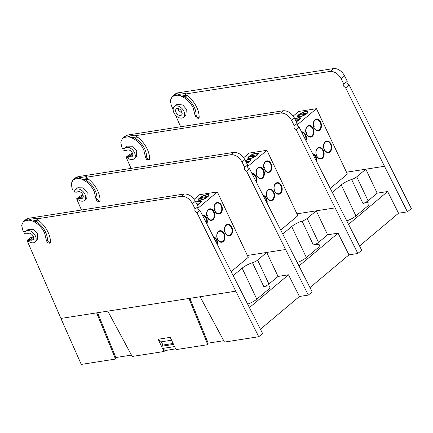 <?xml version="1.0" encoding="UTF-8"?>
<svg xmlns="http://www.w3.org/2000/svg" width="433" height="433" viewBox="0 0 433 433"><rect width="100%" height="100%" fill="white"/><g stroke="black" fill="none" stroke-linecap="round" stroke-linejoin="round"><path stroke-width="0.65" d="M300.432 114.058A5.348 1.488 -25.3 0 0 299.03 115.048A5.348 1.488 -25.3 0 0 298.738 115.308M305.66 139.951A5.348 3.735 81.1 0 0 305.168 135.091A5.348 3.735 81.1 0 0 301.779 132.363M312.68 128.78A5.348 3.735 81.1 0 0 308.778 126.079A5.348 3.735 81.1 0 0 306.526 133.949A5.348 3.735 81.1 0 0 310.423 136.644A5.348 3.735 81.1 0 0 312.68 128.78M320.193 122.469A5.348 3.735 81.1 0 0 316.29 119.768A5.348 3.735 81.1 0 0 314.039 127.638A5.348 3.735 81.1 0 0 317.941 130.333A5.348 3.735 81.1 0 0 320.193 122.469M330.493 144.259A5.348 3.735 81.1 0 0 326.59 141.564A5.348 3.735 81.1 0 0 324.339 149.428A5.348 3.735 81.1 0 0 328.241 152.124A5.348 3.735 81.1 0 0 330.493 144.259M322.872 150.657A5.348 3.735 81.1 0 0 318.975 147.962A5.348 3.735 81.1 0 0 316.718 155.831A5.348 3.735 81.1 0 0 320.62 158.527A5.348 3.735 81.1 0 0 322.872 150.657M306.824 113.554A5.846 1.629 -25.3 0 0 307.652 112.721A5.846 1.629 -25.3 0 0 305.373 111.503A5.846 1.629 -25.3 0 0 298.554 114.842A5.846 1.629 -25.3 0 0 298.391 117.099A5.846 1.629 -25.3 0 0 306.824 113.554M296.351 121.749A5.846 1.629 -25.3 0 0 299.306 119.865A5.846 1.629 -25.3 0 0 300.139 119.032A5.846 1.629 -25.3 0 0 294.868 118.858M306.039 140.687A5.846 4.086 81.1 0 0 305.666 134.815A5.846 4.086 81.1 0 0 301.514 131.849M313.183 128.504A5.846 4.086 81.1 0 0 307.414 126.252A5.846 4.086 81.1 0 0 306.45 134.16A5.846 4.086 81.1 0 0 312.215 136.406A5.846 4.086 81.1 0 0 313.183 128.504M320.696 122.193A5.846 4.086 81.1 0 0 314.926 119.941A5.846 4.086 81.1 0 0 313.963 127.849A5.846 4.086 81.1 0 0 319.727 130.095A5.846 4.086 81.1 0 0 320.696 122.193M330.996 143.983A5.846 4.086 81.1 0 0 325.232 141.732A5.846 4.086 81.1 0 0 324.263 149.639A5.846 4.086 81.1 0 0 330.027 151.886A5.846 4.086 81.1 0 0 330.996 143.983M323.375 150.381A5.846 4.086 81.1 0 0 317.611 148.135A5.846 4.086 81.1 0 0 316.642 156.037A5.846 4.086 81.1 0 0 322.412 158.289A5.846 4.086 81.1 0 0 323.375 150.381M316.155 160.459A5.348 3.735 81.1 0 0 315.468 156.881A5.348 3.735 81.1 0 0 313.037 154.364M316.626 161.379A5.846 4.086 81.1 0 0 315.971 156.605A5.846 4.086 81.1 0 0 312.68 153.672M296.919 125.115L316.474 108.688L347.374 174.066L330.411 188.317M293.233 116.066L298.727 111.454L316.474 108.688M313.654 126.625L314.212 126.333L313.389 125.359M306.136 132.936L306.699 132.644L305.877 131.67M295.441 119.973L299.771 119.578M299.333 119.367A5.017 1.396 -25.3 0 0 299.057 118.036A5.017 1.396 -25.3 0 0 294.976 119.064M296.242 121.543A5.017 1.396 -25.3 0 0 297.888 120.58L295.907 120.888M298.326 120.796L297.888 120.58M299.788 114.431L306.845 113.056L307.284 113.267M306.845 113.056A5.017 1.396 -25.3 0 0 306.569 111.725A5.017 1.396 -25.3 0 0 299.972 114.128M305.4 114.269L298.526 115.34A5.017 1.396 -25.3 0 0 298.31 115.627A5.017 1.396 -25.3 0 0 300.042 116.585A5.017 1.396 -25.3 0 0 305.4 114.269L305.839 114.485M250.869 155.685A5.348 1.488 -25.3 0 0 249.468 156.681A5.348 1.488 -25.3 0 0 249.175 156.935M256.103 181.579A5.348 3.735 81.1 0 0 255.605 176.718A5.348 3.735 81.1 0 0 252.217 173.99M263.118 170.407A5.348 3.735 81.1 0 0 259.215 167.712A5.348 3.735 81.1 0 0 256.964 175.576A5.348 3.735 81.1 0 0 260.866 178.272A5.348 3.735 81.1 0 0 263.118 170.407M270.63 164.096A5.348 3.735 81.1 0 0 266.733 161.401A5.348 3.735 81.1 0 0 264.476 169.265A5.348 3.735 81.1 0 0 268.379 171.961A5.348 3.735 81.1 0 0 270.63 164.096M280.936 185.887A5.348 3.735 81.1 0 0 277.033 183.191A5.348 3.735 81.1 0 0 274.776 191.056A5.348 3.735 81.1 0 0 278.679 193.757A5.348 3.735 81.1 0 0 280.936 185.887M273.315 192.29A5.348 3.735 81.1 0 0 269.413 189.589A5.348 3.735 81.1 0 0 267.156 197.459A5.348 3.735 81.1 0 0 271.058 200.154A5.348 3.735 81.1 0 0 273.315 192.29M257.262 155.182A5.846 1.629 -25.3 0 0 258.09 154.348A5.846 1.629 -25.3 0 0 255.811 153.136A5.846 1.629 -25.3 0 0 248.991 156.47A5.846 1.629 -25.3 0 0 248.829 158.727A5.846 1.629 -25.3 0 0 257.262 155.182M246.788 163.376A5.846 1.629 -25.3 0 0 249.749 161.493A5.846 1.629 -25.3 0 0 250.577 160.659A5.846 1.629 -25.3 0 0 245.311 160.486M256.482 182.32A5.846 4.086 81.1 0 0 256.109 176.442A5.846 4.086 81.1 0 0 251.957 173.476M263.621 170.131A5.846 4.086 81.1 0 0 257.857 167.88A5.846 4.086 81.1 0 0 256.888 175.787A5.846 4.086 81.1 0 0 262.652 178.033A5.846 4.086 81.1 0 0 263.621 170.131M271.134 163.82A5.846 4.086 81.1 0 0 265.369 161.569A5.846 4.086 81.1 0 0 264.401 169.476A5.846 4.086 81.1 0 0 270.17 171.722A5.846 4.086 81.1 0 0 271.134 163.82M281.434 185.611A5.846 4.086 81.1 0 0 275.669 183.359A5.846 4.086 81.1 0 0 274.701 191.267A5.846 4.086 81.1 0 0 280.47 193.519A5.846 4.086 81.1 0 0 281.434 185.611M273.813 192.014A5.846 4.086 81.1 0 0 268.049 189.762A5.846 4.086 81.1 0 0 267.08 197.67A5.846 4.086 81.1 0 0 272.85 199.916A5.846 4.086 81.1 0 0 273.813 192.014M266.598 202.092A5.348 3.735 81.1 0 0 265.905 198.509A5.348 3.735 81.1 0 0 263.475 195.992M267.069 203.007A5.846 4.086 81.1 0 0 266.409 198.233A5.846 4.086 81.1 0 0 263.123 195.299M247.357 166.743L266.912 150.316L297.817 215.694L280.849 229.945M243.676 157.699L249.164 153.087L266.912 150.316M264.092 168.258L264.655 167.961L263.827 166.986M256.58 174.569L257.142 174.272L256.314 173.297M245.879 161.601L250.209 161.211M249.771 160.995A5.017 1.396 -25.3 0 0 249.495 159.663A5.017 1.396 -25.3 0 0 245.414 160.692M246.68 163.171A5.017 1.396 -25.3 0 0 248.326 162.207L246.35 162.516M248.764 162.424L248.326 162.207M250.225 156.064L257.283 154.684L257.727 154.9M257.283 154.684A5.017 1.396 -25.3 0 0 257.007 153.352A5.017 1.396 -25.3 0 0 250.409 155.756M255.838 155.896L248.964 156.968A5.017 1.396 -25.3 0 0 248.748 157.255A5.017 1.396 -25.3 0 0 250.48 158.213A5.017 1.396 -25.3 0 0 255.838 155.896L256.282 156.113M201.307 197.313A5.348 1.488 -25.3 0 0 199.911 198.309A5.348 1.488 -25.3 0 0 199.618 198.568M206.541 223.206A5.348 3.735 81.1 0 0 206.043 218.346A5.348 3.735 81.1 0 0 202.66 215.623M213.561 212.035A5.348 3.735 81.1 0 0 209.659 209.339A5.348 3.735 81.1 0 0 207.402 217.204A5.348 3.735 81.1 0 0 211.304 219.904A5.348 3.735 81.1 0 0 213.561 212.035M221.074 205.724A5.348 3.735 81.1 0 0 217.171 203.028A5.348 3.735 81.1 0 0 214.914 210.893A5.348 3.735 81.1 0 0 218.817 213.593A5.348 3.735 81.1 0 0 221.074 205.724M231.374 227.514A5.348 3.735 81.1 0 0 227.471 224.819A5.348 3.735 81.1 0 0 225.22 232.689A5.348 3.735 81.1 0 0 229.117 235.384A5.348 3.735 81.1 0 0 231.374 227.514M223.753 233.917A5.348 3.735 81.1 0 0 219.85 231.222A5.348 3.735 81.1 0 0 217.599 239.086A5.348 3.735 81.1 0 0 221.501 241.782A5.348 3.735 81.1 0 0 223.753 233.917M207.699 196.809A5.846 1.629 -25.3 0 0 208.533 195.981A5.846 1.629 -25.3 0 0 206.254 194.763A5.846 1.629 -25.3 0 0 199.429 198.103A5.846 1.629 -25.3 0 0 199.272 200.355A5.846 1.629 -25.3 0 0 207.699 196.809M197.226 205.004A5.846 1.629 -25.3 0 0 200.187 203.126A5.846 1.629 -25.3 0 0 201.02 202.292A5.846 1.629 -25.3 0 0 195.748 202.114M206.92 223.948A5.846 4.086 81.1 0 0 206.546 218.07A5.846 4.086 81.1 0 0 202.395 215.104M214.059 211.759A5.846 4.086 81.1 0 0 208.295 209.512A5.846 4.086 81.1 0 0 207.326 217.415A5.846 4.086 81.1 0 0 213.096 219.666A5.846 4.086 81.1 0 0 214.059 211.759M221.572 205.448A5.846 4.086 81.1 0 0 215.807 203.201A5.846 4.086 81.1 0 0 214.838 211.104A5.846 4.086 81.1 0 0 220.608 213.355A5.846 4.086 81.1 0 0 221.572 205.448M231.877 227.238A5.846 4.086 81.1 0 0 226.107 224.992A5.846 4.086 81.1 0 0 225.144 232.894A5.846 4.086 81.1 0 0 230.908 235.146A5.846 4.086 81.1 0 0 231.877 227.238M224.256 233.641A5.846 4.086 81.1 0 0 218.486 231.39A5.846 4.086 81.1 0 0 217.523 239.297A5.846 4.086 81.1 0 0 223.287 241.549A5.846 4.086 81.1 0 0 224.256 233.641M217.036 243.719A5.348 3.735 81.1 0 0 216.348 240.136A5.348 3.735 81.1 0 0 213.918 237.625M217.507 244.64A5.846 4.086 81.1 0 0 216.846 239.86A5.846 4.086 81.1 0 0 213.561 236.927M197.794 208.37L217.35 191.949L248.255 257.321L231.287 271.572M194.114 199.326L199.602 194.715L217.35 191.949M214.53 209.886L215.093 209.594L214.27 208.614M207.017 216.197L207.58 215.905L206.757 214.925M196.322 203.234L200.652 202.839M200.214 202.628A5.017 1.396 -25.3 0 0 199.938 201.291A5.017 1.396 -25.3 0 0 195.851 202.319M197.123 204.798A5.017 1.396 -25.3 0 0 198.769 203.84L196.788 204.149M199.207 204.051L198.769 203.84M200.663 197.692L207.726 196.311L208.165 196.528M207.726 196.311A5.017 1.396 -25.3 0 0 207.45 194.98A5.017 1.396 -25.3 0 0 200.852 197.388M206.281 197.529L199.407 198.601A5.017 1.396 -25.3 0 0 199.185 198.888A5.017 1.396 -25.3 0 0 200.923 199.84A5.017 1.396 -25.3 0 0 206.281 197.529L206.72 197.74M223.747 340.706L208.165 343.136L207.418 343.591L188.988 298.472M131.459 355.098L115.876 357.528L115.135 357.977L96.7 312.864M46.396 240.51L47.413 239.655A16.817 11.085 -130 0 0 45.552 232.104A16.817 11.085 -130 0 0 35.62 221.355L32.415 221.014L29.85 219.347L28.962 220.094L32.415 221.014C37.714 223.309 41.774 227.282 44.583 232.922L46.396 240.51L47.451 242.729L50.044 243.292L50.488 242.22C50.482 239.054 49.698 235.769 48.133 232.369C45.795 227.466 42.445 223.385 38.093 220.132L36.34 218.941L181.454 196.317C185.86 196.176 189.535 198.628 192.474 203.662L195.126 209.079M174.364 106.605L176.891 104.483L182.78 104.938L186.347 109.116L185.865 115.297L183.403 117.365A7.025 4.633 50 0 1 173.914 112.759A7.025 4.633 50 0 1 174.364 106.605A7.025 4.633 50 0 1 183.852 111.211A7.025 4.633 50 0 1 183.403 117.365M176.042 112.428A4.016 2.647 50 0 1 176.301 108.91A4.016 2.647 50 0 1 181.719 111.541A4.016 2.647 50 0 1 181.465 115.059A4.016 2.647 50 0 1 176.042 112.428M178.104 108.515L178.537 110.334L182.163 113.381M195.083 115.616L196.1 114.767A16.817 11.085 -130 0 0 194.238 107.216A16.817 11.085 -130 0 0 184.306 96.467L181.102 96.126C186.401 98.421 190.46 102.388 193.27 108.034L195.083 115.616L196.138 117.841L198.731 118.404L199.175 117.332C199.169 114.166 198.384 110.88 196.82 107.481C194.482 102.578 191.132 98.497 186.78 95.244L185.026 94.053L185.914 93.306L178.537 94.459L181.102 96.126L186.78 95.244M359.563 245.966L398.539 213.231L407.421 211.845L411.35 208.544L349.144 84.965L345.669 87.888L343.656 86.178L343.829 84.175L347.288 81.274L344.581 75.899A10.04 6.619 -130 0 0 333.513 68.593L177.806 92.873A10.04 6.619 -130 0 0 175.468 93.901L172.09 96.738L174.429 95.709L177.806 92.873M349.144 84.965A2.257 1.488 50 0 1 347.125 83.266A2.257 1.488 50 0 1 347.25 81.307M75.082 190.055L72.739 189.919L72.132 188.528L71.212 183.722L72.961 179.998L75.299 178.97L78.519 178.466L85.182 179.727A16.817 11.085 -130 0 1 95.114 190.477A16.817 11.085 -130 0 1 96.97 198.027A2.511 1.656 -130 0 0 99.985 201.064M81.972 179.386L87.65 178.499L85.902 177.314L86.789 176.567L79.412 177.719L81.972 179.386C87.277 181.681 91.331 185.649 94.14 191.294L95.958 198.877L96.97 198.027M87.65 178.499C92.007 181.757 95.352 185.833 97.69 190.742C99.254 194.141 100.045 197.426 100.05 200.587L99.606 201.664L97.008 201.101L95.958 198.877M124.644 148.422L122.301 148.292L121.695 146.895L120.769 142.094L122.523 138.371L124.861 137.337L128.081 136.833L134.739 138.095A16.817 11.085 -130 0 1 144.676 148.849A16.817 11.085 -130 0 1 146.533 156.4A2.511 1.656 -130 0 0 149.542 159.436M131.535 137.759L137.212 136.871L135.459 135.686L136.352 134.939L128.969 136.086L131.535 137.759C136.839 140.054 140.893 144.021 143.702 149.666L145.52 157.249L146.533 156.4M137.212 136.871C141.569 140.124 144.914 144.205 147.252 149.109C148.817 152.513 149.601 155.793 149.607 158.96L149.169 160.037L146.571 159.474L145.52 157.249M131.037 168.399L126.155 157.168L129.499 155.777L127.242 157.677L128.731 157.06L132.66 153.758M128.731 157.06A5.017 3.307 -130 0 1 130.349 156.908A4.016 2.647 50 0 0 132.114 156.508A4.016 2.647 50 0 0 131.692 151.896A4.016 2.647 50 0 0 127.178 150.197A5.017 3.307 50 0 1 125.646 150.538L123.822 150.44A7.025 4.633 50 0 1 125.013 148.054L127.324 146.11L132.687 146.246L136.779 150.744L136.298 156.93L134.051 158.814A7.025 4.633 50 0 1 127.242 157.677M135.459 135.686L280.573 113.056C284.984 112.921 288.654 115.367 291.598 120.406L294.272 125.803L297.173 123.362C296.475 124.861 297.103 126.084 299.057 127.042L361.712 250.236L357.858 253.473L296.112 129.521C294.169 128.552 293.552 127.313 294.272 125.803L294.245 125.819M307.176 218.465A5.017 1.396 154.7 0 1 302.072 221.122L313.405 245.094A5.017 1.396 154.7 0 0 318.509 242.431L307.176 218.465L316.274 210.822L296.935 213.837M310.006 287.599L348.982 254.858L357.858 253.473M138.127 137.57L134.739 138.095M125.013 148.054A7.025 4.633 50 0 1 133.083 150.451A7.025 4.633 50 0 1 134.051 158.814M346.497 172.21L365.836 169.195L356.738 176.832A5.017 1.396 154.7 0 1 351.634 179.495A10.192 2.836 -25.3 0 0 341.269 184.902L332.452 192.306M291.598 120.406L294.44 118.02L297.173 123.362M294.44 118.02C291.441 113.029 287.734 110.61 283.317 110.751L280.573 113.056M124.861 137.337L127.605 135.031L283.317 110.751M127.605 135.031L125.272 136.059L122.523 138.371M132.498 153.282L129.115 154.684L126.155 157.168M128.969 136.086L128.081 136.833M296.112 129.521L299.057 127.042M345.669 87.888L384.488 166.283L365.836 169.195L377.165 193.161L368.072 200.804A5.017 1.396 154.7 0 1 362.962 203.467A10.192 2.836 154.7 0 1 369.013 203.391A10.192 2.836 154.7 0 1 367.011 206.622L356.029 215.851A10.192 2.836 154.7 0 1 346.914 220.835M348.646 224.272L387.622 191.532L398.539 213.231M377.165 193.161L387.622 191.532M81.474 210.027L76.598 198.801L79.943 197.41L77.68 199.304L79.169 198.687L83.104 195.386M79.169 198.687A5.017 3.307 -130 0 1 80.792 198.541A4.016 2.647 50 0 0 82.557 198.135A4.016 2.647 50 0 0 82.135 193.524A4.016 2.647 50 0 0 77.615 191.824A5.017 3.307 50 0 1 76.089 192.165L74.259 192.068A7.025 4.633 50 0 1 75.45 189.681L77.767 187.738L83.131 187.873L87.222 192.371L86.741 198.558L84.495 200.441A7.025 4.633 50 0 1 77.68 199.304M85.902 177.314L231.016 154.689C235.422 154.549 239.097 157 242.036 162.034L244.71 167.43L247.616 164.995C246.913 166.489 247.541 167.717 249.5 168.67L312.155 291.864L308.301 295.1L246.55 171.149C244.607 170.18 243.996 168.94 244.71 167.43L244.688 167.452M247.378 255.465L266.712 252.45L257.619 260.092A5.017 1.396 154.7 0 1 252.509 262.755A10.192 2.836 -25.3 0 0 242.144 268.157L233.333 275.561M88.565 179.197L85.182 179.727M75.45 189.681A7.025 4.633 50 0 1 83.52 192.084A7.025 4.633 50 0 1 84.495 200.441M260.444 329.226L299.42 296.486L308.301 295.1M242.036 162.034L244.878 159.647L247.616 164.995M244.878 159.647C241.879 154.662 238.172 152.237 233.76 152.384L231.016 154.689M75.299 178.97L78.043 176.664L233.76 152.384M78.043 176.664L75.71 177.687L72.961 179.998M82.941 194.91L79.558 196.311L76.598 198.801M79.412 177.719L78.519 178.466M246.55 171.149L249.5 168.67M313.405 245.094A10.192 2.836 154.7 0 1 319.457 245.024A10.192 2.836 154.7 0 1 317.449 248.255L306.467 257.478A10.192 2.836 154.7 0 1 297.352 262.463M302.072 221.122A10.192 2.836 -25.3 0 0 291.707 226.529L282.89 233.934M299.084 265.9L338.059 233.165L348.982 254.858M318.509 242.431L327.608 234.794L338.059 233.165M327.608 234.794L316.274 210.822M196.1 114.767A2.511 1.656 -130 0 0 199.11 117.803M184.306 96.467L187.695 95.937M384.488 166.283L407.421 211.845M180.604 126.766L175.619 115.292M173.135 109.576L171.262 105.268L170.342 100.461L172.09 96.738M178.537 94.459L177.649 95.206L174.429 95.709M333.513 68.593L330.135 71.429L185.026 94.053M330.135 71.429C334.541 71.288 338.216 73.74 341.155 78.774L343.813 84.191M177.649 95.206L181.102 96.126M365.836 169.195L348.776 171.852L365.836 169.195M47.413 239.655A2.511 1.656 -130 0 0 50.423 242.691M39.008 220.825L35.62 221.355M162.938 345.069L161.39 341.799L158.164 339.239L170.229 337.356L173.557 344.397L161.493 346.281L162.938 345.069L173.124 343.477M171.582 340.208L161.39 341.799M32.415 221.014L38.093 220.132M192.474 203.662L195.321 201.275L198.054 206.622L195.148 209.063C194.433 210.568 195.045 211.807 196.988 212.776L235.806 291.171L60.929 318.439L27.035 240.429L30.38 239.038L28.123 240.937L29.612 240.32L33.541 237.013M161.493 346.281L158.164 339.239M29.612 240.32A5.017 3.307 -130 0 1 31.23 240.169A4.016 2.647 50 0 0 32.995 239.768A4.016 2.647 50 0 0 32.572 235.151A4.016 2.647 50 0 0 28.058 233.452A5.017 3.307 50 0 1 26.527 233.798L24.703 233.696A7.025 4.633 50 0 1 25.893 231.309A7.025 4.633 50 0 1 33.958 233.712A7.025 4.633 50 0 1 34.932 242.074A7.025 4.633 50 0 1 28.123 240.937M34.932 242.074L37.178 240.185L37.66 234.004L33.568 229.506L28.205 229.371L25.893 231.309M36.34 218.941L37.233 218.194L29.85 219.347M25.52 231.682L23.176 231.552L21.65 225.355L23.398 221.631L25.742 220.597L28.962 220.094M107.801 311.132L132.195 356.462L163.966 351.509L165.13 350.53L175.679 348.884M165.13 350.53L162.521 348.457L174.591 346.579L176.031 349.626L207.797 344.673L207.418 343.591M163.966 351.509L162.521 348.457M60.929 318.439L81.258 364.407L115.514 359.065L115.135 357.977M115.514 359.065L96.646 312.87M200.089 296.74L224.483 342.075L258.739 336.733L235.806 291.171M207.797 344.673L188.929 298.483M196.988 212.776L199.938 210.303L262.593 333.497L258.739 336.733M33.379 236.542L29.996 237.939L27.035 240.429M25.742 220.597L28.486 218.292L26.153 219.32L23.398 221.631M28.486 218.292L184.198 194.011L181.454 196.317M195.321 201.275C192.317 196.29 188.615 193.865 184.198 194.011M198.054 206.622C197.356 208.116 197.978 209.345 199.938 210.303M266.712 252.45L278.046 276.422L268.947 284.064A5.017 1.396 154.7 0 1 263.843 286.727A10.192 2.836 154.7 0 1 269.894 286.651A10.192 2.836 154.7 0 1 267.886 289.883L256.904 299.106A10.192 2.836 154.7 0 1 247.795 304.09M249.522 307.527L288.497 274.793L299.42 296.486M278.046 276.422L288.497 274.793M299.208 213.485L334.925 207.916M130.349 156.908L132.817 154.841M341.269 184.902L355.931 215.926M351.634 179.495L362.962 203.467M368.072 200.804L356.738 176.832M249.646 255.113L285.363 249.543M80.792 198.541L83.255 196.468M291.707 226.529L306.375 257.554M341.155 78.774L344.581 75.899M115.876 357.528L97.577 312.723M208.165 343.136L189.86 298.337M31.23 240.169L33.693 238.101M242.144 268.157L256.812 299.187M252.509 262.755L263.843 286.727M268.947 284.064L257.619 260.092M298.31 115.627L298.045 116.033M266.008 200.944L266.56 200.858M256.396 173.828L256.747 173.774M248.748 157.255L248.482 157.661M216.451 242.572L217.003 242.485M206.839 215.461L207.191 215.407M199.185 198.888L198.926 199.288"/></g></svg>
